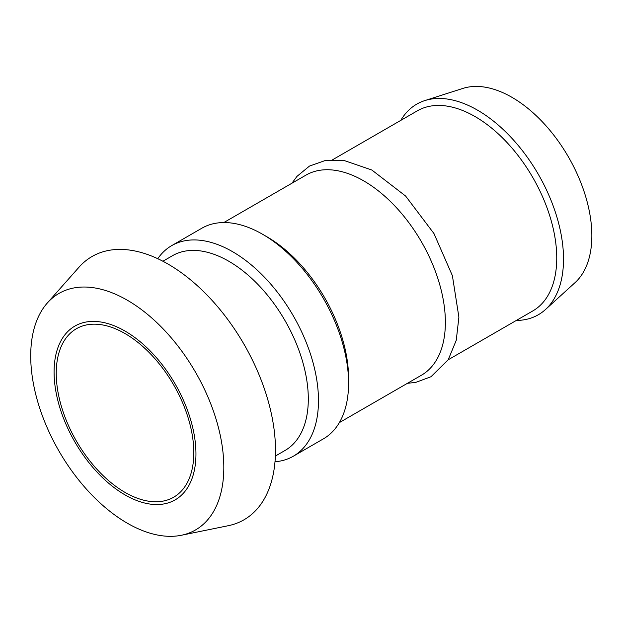 <?xml version="1.0" encoding="UTF-8"?>
<svg xmlns="http://www.w3.org/2000/svg" width="623" height="623" viewBox="0 0 623 623"><rect width="100%" height="100%" fill="white"/><g stroke="black" fill="none" stroke-linecap="round" stroke-linejoin="round"><path stroke-width="0.93" d="M275 461.768A121.594 70.204 -120 0 0 293.301 456.231A121.594 70.204 -120 0 0 318.478 400.566A121.594 70.204 -120 0 0 265.406 278.201A121.594 70.204 -120 0 0 171.707 245.618A121.594 70.204 -120 0 0 157.759 258.701M516.319 320.448A121.594 70.204 -120 0 0 545.444 309.553L575.045 282.64A113.02 65.251 -120 0 0 591.85 235.735A113.02 65.251 -120 0 0 547.072 126.999A113.02 65.251 -120 0 0 462.912 88.411L424.8 100.591A121.594 70.204 -120 0 0 400.799 120.371M545.444 309.553A121.594 70.204 -120 0 0 563.519 259.09A121.594 70.204 -120 0 0 515.346 142.106A121.594 70.204 -120 0 0 424.8 100.591M448.217 359.767L532.821 310.924A115.512 66.692 -120 0 0 556.744 258.039A115.512 66.692 -120 0 0 506.32 141.795A115.512 66.692 -120 0 0 417.301 110.847L332.705 159.69M339.333 422.628L421.452 375.217A115.512 66.692 -120 0 0 445.375 322.34A115.512 66.692 -120 0 0 394.951 206.088A115.512 66.692 -120 0 0 305.932 175.141L223.821 222.551M293.301 456.231L323.392 438.857A121.594 70.204 -120 0 0 348.576 383.192L348.576 378.223A115.512 66.692 -120 0 0 266.893 236.756L262.594 234.271A121.594 70.204 -120 0 0 201.797 228.244L171.707 245.618M348.576 383.192A121.594 70.204 -120 0 0 262.594 234.271M162.899 261.239L172.54 255.671A112.475 64.94 60 0 1 259.215 285.801A112.475 64.94 60 0 1 308.307 398.993A112.475 64.94 60 0 1 285.015 450.484L275.366 456.052M223.821 467.429A136.554 78.841 60 0 1 181.371 535.266A136.554 78.841 60 0 1 58.99 451.099A136.554 78.841 60 0 1 47.293 303.035A136.554 78.841 60 0 1 155.563 321.413A136.554 78.841 60 0 1 223.821 467.429M195.957 453.926A100.319 57.916 60 0 1 89.556 463.434A100.319 57.916 60 0 1 89.556 321.561A100.319 57.916 60 0 1 195.957 453.926M47.293 303.035L78.996 267.22A151.989 87.75 60 0 1 199.508 287.686A151.989 87.75 60 0 1 275.491 450.203A151.989 87.75 60 0 1 228.236 525.711L181.371 535.266M193.808 452.687A97.274 56.163 60 0 1 173.661 497.216A97.274 56.163 60 0 1 76.388 441.053A97.274 56.163 60 0 1 76.388 328.734A97.274 56.163 60 0 1 151.35 354.791A97.274 56.163 60 0 1 193.808 452.687M246.615 348.888A112.475 64.94 -120 0 0 241.319 339.722M407.426 383.316L415.782 382.382L430.991 376.736L448.21 359.783L456.246 340.306L458.894 317.169L452.391 275.685L433.982 233.578L405.612 196.043L371.83 170.009L343.483 160.29L325.603 160.391L309.483 166.076L296.984 176.364L291.914 183.24"/></g></svg>
